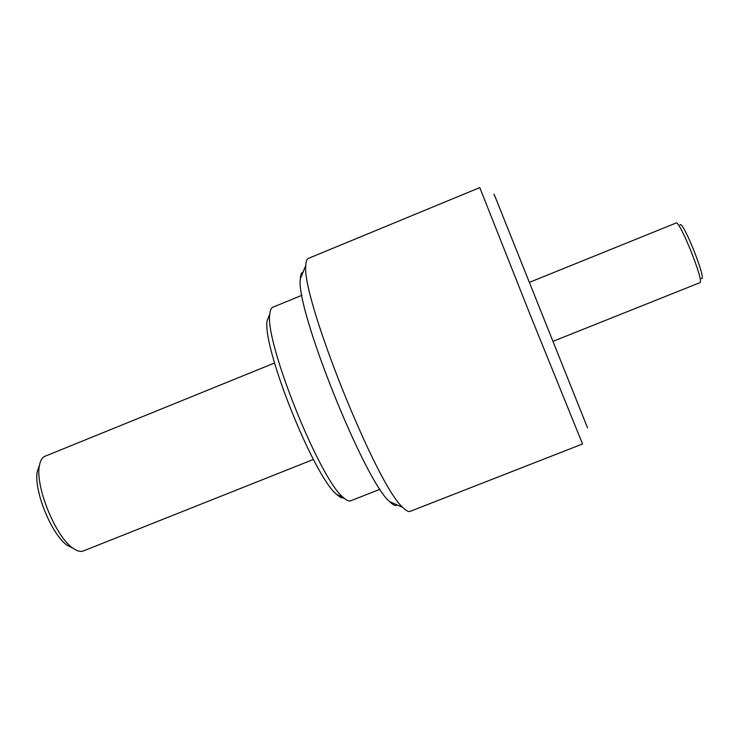 <?xml version="1.0" encoding="UTF-8"?>
<svg xmlns="http://www.w3.org/2000/svg" width="739" height="739" viewBox="0 0 739 739"><rect width="100%" height="100%" fill="white"/><g stroke="black" fill="none" stroke-linecap="round" stroke-linejoin="round"><path stroke-width="1.11" d="M701.339 278.492C707.5 281.698 682.67 219.307 680.037 224.97M553.354 341.206L699.87 282.677C704.747 282.483 679.335 219.095 675.973 223.067L529.715 282.233M73.013 548.227L67.249 545.336C51.434 534.796 33.052 488.941 37.421 470.919L39.379 465.505M313.41 459.446L83.313 550.971C80.44 552.061 76.911 551.072 72.727 548.015C55.231 536.357 34.668 485.07 39.509 465.145C40.479 460.185 42.4 457.182 45.301 456.139L274.548 363.006M343.783 497.883C342.046 498.326 339.709 497.199 336.772 494.502C314.158 477.163 262.133 347.376 267.121 320.754L269.79 314.167C264.645 341.806 319.775 479.334 343.229 497.384C346.489 500.395 349.011 501.522 350.822 500.756L380.049 489.255M301.974 295.286L273.19 307.101C271.278 307.59 270.141 309.946 269.79 314.167L267.121 320.754M587.57 427.918L495.509 197.71C493.772 193.572 493.495 193.064 494.668 196.177M397.286 505.005C395.642 506.197 393.074 505.06 389.582 501.596L402.875 507.471C406.164 510.815 408.63 512.099 410.302 511.314L582.544 443.973L530.149 314.722L479.787 187.595M402.875 507.471C376.927 486.234 300.847 296.431 305.826 265.366C305.992 260.932 306.999 258.548 308.837 258.216L479.759 187.614M389.582 501.596C364.724 481.468 295.424 308.597 300.311 278.899C300.505 274.779 301.447 272.479 303.129 271.98M67.249 545.336L72.727 548.015M37.421 470.919L39.509 465.145M336.772 494.502L343.229 497.384M300.311 278.899L305.826 265.366"/></g></svg>
